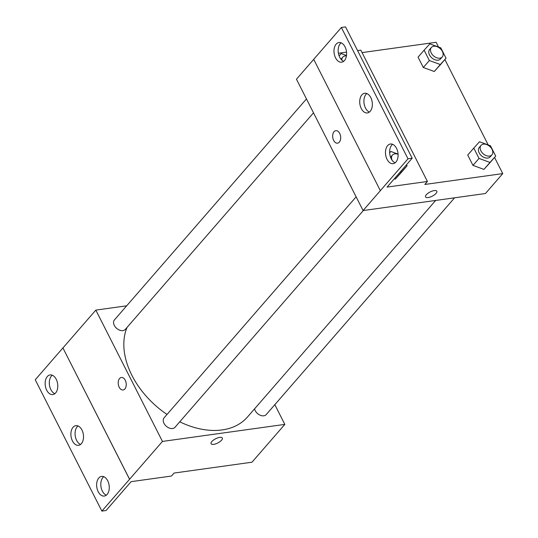 <?xml version="1.0" encoding="UTF-8"?>
<svg xmlns="http://www.w3.org/2000/svg" width="538" height="538" viewBox="0 0 538 538"><rect width="100%" height="100%" fill="white"/><g stroke="black" fill="none" stroke-linecap="round" stroke-linejoin="round"><path stroke-width="0.81" d="M274.831 404.677L284.831 424.395L251.966 462.209L174.05 473.057L171.454 476.043L131.124 481.658L106.047 510.522L101.87 511.1L129.591 479.25L62.919 347.925L129.544 479.257M101.87 511.1L35.246 379.774L62.919 347.925M284.831 424.395L162.449 441.429L95.825 310.103L62.966 347.918M95.825 310.103L126.692 305.806M306.458 98.938L114.433 319.915A7.216 4.929 41 0 0 116.652 328.368A7.216 4.929 41 0 0 125.327 329.384L313.506 112.832M356.122 196.841L164.097 417.818A7.216 4.929 41 0 0 166.316 426.264A7.216 4.929 41 0 0 174.998 427.28L363.358 210.513M254.568 408.84A7.216 4.929 41 0 0 259.726 415.02A7.216 4.929 41 0 0 266.223 414.576L454.59 197.809M179.753 421.805A75.777 51.729 41 0 0 222.127 429.929A75.777 51.729 41 0 0 247.527 416.95L435.659 200.445M127.042 327.407A75.777 51.729 41 0 0 167.022 414.448M125.246 380.245A6.315 3.968 82.1 0 1 123.094 389.983A6.315 3.968 82.1 0 1 118.293 384.273A6.315 3.968 82.1 0 1 121.353 377.474A6.315 3.968 82.1 0 1 125.246 380.245M162.449 441.429L129.591 479.25M211.091 443.729A6.315 2.36 153.1 0 0 215.671 443.87A6.315 2.36 153.1 0 0 221.589 440.192A6.315 2.36 -26.9 0 1 215.671 443.87A6.315 2.36 -26.9 0 1 211.091 443.729A6.315 2.36 -26.9 0 1 215.657 438.766A6.315 2.36 -26.9 0 1 222.355 438.013A6.315 2.36 -26.9 0 1 221.589 440.198A6.315 2.36 153.1 0 0 222.355 438.013M121.353 377.474A6.315 3.968 -97.9 0 0 118.293 384.273A6.315 3.968 -97.9 0 0 123.094 389.983M55.629 392.955A9.926 6.234 -97.9 0 0 57.102 381.476A9.926 6.234 -97.9 0 0 50.095 374.919A9.926 6.234 -97.9 0 0 45.293 385.605A9.926 6.234 -97.9 0 0 52.832 394.569A9.926 6.234 -97.9 0 0 55.629 392.955M107.116 494.435A9.926 6.234 -97.9 0 0 108.589 482.956A9.926 6.234 -97.9 0 0 101.581 476.399A9.926 6.234 -97.9 0 0 96.779 487.085A9.926 6.234 -97.9 0 0 104.318 496.049A9.926 6.234 -97.9 0 0 107.116 494.435M81.373 443.695A9.926 6.234 -97.9 0 0 82.845 432.216A9.926 6.234 -97.9 0 0 75.838 425.659A9.926 6.234 -97.9 0 0 71.036 436.345A9.926 6.234 -97.9 0 0 78.575 445.309A9.926 6.234 -97.9 0 0 81.373 443.695M52.267 375.201A9.926 6.234 -97.9 0 0 49.462 385.02A9.926 6.234 -97.9 0 0 54.842 393.702M103.747 476.681A9.926 6.234 -97.9 0 0 100.949 486.5A9.926 6.234 -97.9 0 0 106.322 495.182M78.003 425.941A9.926 6.234 -97.9 0 0 75.206 435.76A9.926 6.234 -97.9 0 0 80.579 444.442M494.556 157.446L502.754 173.606L485.458 193.512L363.083 210.553L296.451 79.221L313.721 59.355M339.713 133.444A6.315 3.968 82.1 0 1 337.555 143.182A6.315 3.968 82.1 0 1 332.76 137.472A6.315 3.968 82.1 0 1 335.813 130.673A6.315 3.968 82.1 0 1 339.713 133.444M502.754 173.606L424.832 184.46L427.428 181.474L387.098 187.089L412.175 158.226L408.006 158.811L363.083 210.553M412.175 158.226L345.551 26.9L341.374 27.478L313.708 59.328L380.332 190.654M427.428 181.474L360.803 50.142L357.568 50.592M346.546 52.132L338.402 53.262M362.04 52.596L436.13 42.28L438.544 47.035M483.944 169.403L489.667 163.068L483.944 169.403L472.976 165.395L483.944 169.403L489.997 162.436L479.028 158.428L473.783 148.091L479.506 141.756L490.474 145.764L495.72 156.101L489.997 162.436M467.73 155.052L472.976 165.395L467.73 155.052L473.783 148.091M434.28 71.5L439.997 65.172L434.28 71.5L423.312 67.492L434.28 71.5L440.333 64.533L429.364 60.532L424.119 50.189L429.842 43.86L440.804 47.869L446.049 58.205L440.333 64.533M418.066 57.156L423.312 67.492L418.066 57.156L424.119 50.189M444.886 59.543L488.208 144.937M425.558 196.928A6.315 2.36 153.1 0 0 430.138 197.063A6.315 2.36 153.1 0 0 436.056 193.391A6.315 2.36 -26.9 0 1 430.138 197.069A6.315 2.36 -26.9 0 1 425.558 196.928A6.315 2.36 -26.9 0 1 430.118 191.965A6.315 2.36 -26.9 0 1 436.816 191.212A6.315 2.36 -26.9 0 1 436.056 193.391A6.315 2.36 153.1 0 0 436.816 191.212M335.82 130.673A6.315 3.968 -97.9 0 0 332.76 137.472A6.315 3.968 -97.9 0 0 337.561 143.182M408.006 158.811L341.374 27.478M370.205 111.305A9.926 6.234 -97.9 0 0 371.684 99.826A9.926 6.234 -97.9 0 0 364.677 93.269A9.926 6.234 -97.9 0 0 359.868 103.955A9.926 6.234 -97.9 0 0 367.414 112.926A9.926 6.234 -97.9 0 0 370.205 111.305M387.622 145.63A9.926 6.234 -97.9 0 0 386.143 157.103A9.926 6.234 -97.9 0 0 393.15 163.666A9.926 6.234 -97.9 0 0 397.959 152.98A9.926 6.234 -97.9 0 0 390.413 144.009A9.926 6.234 -97.9 0 0 387.622 145.63M336.136 44.15A9.926 6.234 -97.9 0 0 334.663 55.622A9.926 6.234 -97.9 0 0 341.67 62.186A9.926 6.234 -97.9 0 0 346.472 51.5A9.926 6.234 -97.9 0 0 338.933 42.529A9.926 6.234 -97.9 0 0 336.136 44.15M395.309 179.12L401.032 172.785L395.309 179.12L394.334 178.764L395.309 179.12L401.361 172.153L400.386 171.797M366.842 93.558A9.926 6.234 -97.9 0 0 364.044 103.377A9.926 6.234 -97.9 0 0 369.418 112.059M392.585 144.298A9.926 6.234 -97.9 0 0 391.792 145.045A9.926 6.234 -97.9 0 0 389.909 154.877A9.926 6.234 -97.9 0 0 395.161 162.799M341.099 42.818A9.926 6.234 -97.9 0 0 340.312 43.565A9.926 6.234 -97.9 0 0 338.429 53.397A9.926 6.234 -97.9 0 0 343.674 61.319M431.368 47.472L429.64 49.462A7.216 4.929 41 0 0 431.853 57.916A7.216 4.929 41 0 0 440.535 58.931L442.263 56.941A7.216 4.929 41 0 0 441.375 49.879A7.216 4.929 41 0 0 433.789 46.234A7.216 4.929 41 0 0 431.368 47.472A7.216 4.929 41 0 0 433.581 55.925A7.216 4.929 41 0 0 442.263 56.941M429.364 60.532L423.312 67.492M446.049 58.205L439.997 65.172M481.033 145.374L479.304 147.365A7.216 4.929 41 0 0 481.523 155.812A7.216 4.929 41 0 0 490.199 156.827L491.927 154.836A7.216 4.929 41 0 0 491.039 147.775A7.216 4.929 41 0 0 483.454 144.137A7.216 4.929 41 0 0 481.033 145.374A7.216 4.929 41 0 0 483.252 153.821A7.216 4.929 41 0 0 491.927 154.836M479.028 158.428L472.976 165.395M495.72 156.101L489.667 163.068M339.122 55.885L341.206 53.578L346.506 55.508M346.445 55.932A7.216 4.929 41 0 0 345.154 55.952A7.216 4.929 41 0 0 342.733 57.189L341.005 59.18A7.216 4.929 41 0 0 340.978 59.214M342.733 57.189A7.216 4.929 41 0 0 341.865 60.155M406.533 164.722L407.084 165.818L401.361 172.153M389.66 152.819L390.87 151.474L398.073 154.103M398.086 154.292A7.216 4.929 41 0 0 394.818 153.855A7.216 4.929 41 0 0 392.404 155.092L390.669 157.083A7.216 4.929 41 0 0 390.554 157.224M407.084 165.818L401.032 172.785M392.404 155.092A7.216 4.929 41 0 0 392.115 160.243"/></g></svg>
